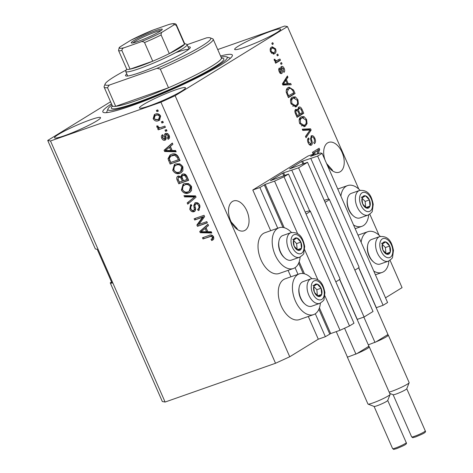 <?xml version="1.0" encoding="UTF-8"?>
<svg xmlns="http://www.w3.org/2000/svg" width="473" height="473" viewBox="0 0 473 473"><rect width="100%" height="100%" fill="white"/><g stroke="black" fill="none" stroke-linecap="round" stroke-linejoin="round"><path stroke-width="0.71" d="M315.101 153.548L308.018 156.037L252.807 190.01L259.89 187.527L265.211 184.399L274.559 181.118L284.025 176.784L288.5 174.034L270.467 180.645L282.647 173.142L298.593 167.82L307.539 162.316L289.506 168.926L301.685 161.429L317.631 156.108L322.101 153.353L320.251 152.998L310.601 156.344L315.101 153.548L315.574 154.641M358.741 267.629L376.319 307.675L383.118 305.286L387.588 302.531L322.101 153.353M383.118 305.286L317.631 156.108M328.977 199.819L310.832 158.49M339.703 279.348L357.281 319.387L364.08 317.005L373.026 311.494L307.539 162.316M364.08 317.005L298.593 167.82M309.939 211.537L291.794 170.209M111.569 282.026L110.233 282.848L162.322 401.512L165.107 402.044L275.528 363.264L289.736 356.766L318.294 339.194L325.371 336.705L330.698 333.577L340.04 330.296L349.512 325.968L353.987 323.213L288.5 174.034M349.512 325.968L284.025 176.784M340.04 330.296L324.916 295.838M317.891 279.845L304.677 249.726M297.653 233.733L274.559 181.118M325.371 336.705L315.302 313.765M298.043 274.441L295.057 267.653M277.799 228.335L259.89 187.527M318.294 339.194L308.319 316.467M290.913 276.817L288.081 270.361M270.674 230.706L252.807 190.01M237.452 229.541L237.109 228.56L231.202 221.973M230.682 220.856A15.822 9.359 70.6 0 0 244.015 230.806A15.822 9.359 70.6 0 0 246.865 210.899A15.822 9.359 70.6 0 0 233.532 200.948A15.822 9.359 70.6 0 0 230.682 220.856M332.643 170.954L332.3 169.978L326.571 163.522M327.062 164.639A15.822 9.359 70.6 0 0 339.206 172.219A15.822 9.359 70.6 0 0 342.056 152.318A15.822 9.359 70.6 0 0 328.723 142.367A15.822 9.359 70.6 0 0 324.916 159.762M90.378 119.811A25.128 2.584 -23.7 0 0 66.244 130.152A25.128 2.584 -23.7 0 0 54.519 137.82A25.128 2.584 -23.7 0 0 64.671 135.627A25.128 2.584 -23.7 0 0 88.806 125.286A25.128 2.584 -23.7 0 0 100.53 117.617A25.128 2.584 -23.7 0 0 90.378 119.811M175.317 89.976A25.128 2.584 -23.7 0 0 151.183 100.323A25.128 2.584 -23.7 0 0 139.458 107.986A25.128 2.584 -23.7 0 0 149.616 105.798A25.128 2.584 -23.7 0 0 173.751 95.451A25.128 2.584 -23.7 0 0 185.475 87.789A25.128 2.584 -23.7 0 0 175.317 89.976M270.509 31.395A25.128 2.584 -23.7 0 0 246.38 41.736A25.128 2.584 -23.7 0 0 234.649 49.405A25.128 2.584 -23.7 0 0 244.807 47.211A25.128 2.584 -23.7 0 0 268.942 36.87A25.128 2.584 -23.7 0 0 280.666 29.208A25.128 2.584 -23.7 0 0 270.509 31.395M311.754 278.603A21.592 12.777 70.6 0 0 299.285 273.873L285.13 278.845A21.592 12.777 70.6 0 0 283.652 279.555A21.592 12.777 70.6 0 0 280.714 304.742A21.592 12.777 70.6 0 0 299.439 319.588L313.593 314.616A21.592 12.777 70.6 0 0 315.071 313.912A21.592 12.777 70.6 0 0 320.369 303.134M299.285 273.873A21.592 12.777 70.6 0 0 297.807 274.582A21.592 12.777 70.6 0 0 294.868 299.77A21.592 12.777 70.6 0 0 313.593 314.616M300.13 257.022A21.592 12.777 -109.4 0 1 294.833 267.801A21.592 12.777 -109.4 0 1 293.355 268.504L279.194 273.477A21.592 12.777 -109.4 0 1 260.469 258.63A21.592 12.777 -109.4 0 1 263.408 233.443A21.592 12.777 -109.4 0 1 264.886 232.74L279.046 227.767A21.592 12.777 -109.4 0 1 291.516 232.491M293.355 268.504A21.592 12.777 -109.4 0 1 274.63 253.664A21.592 12.777 -109.4 0 1 277.568 228.471A21.592 12.777 -109.4 0 1 279.046 227.767M361.141 242.277A21.592 12.777 -109.4 0 1 366.344 232.403A21.592 12.777 -109.4 0 1 367.823 231.699A21.592 12.777 -109.4 0 1 380.292 236.423M388.907 260.954A21.592 12.777 -109.4 0 1 383.609 271.733A21.592 12.777 -109.4 0 1 382.131 272.436A21.592 12.777 -109.4 0 1 373.794 271.106M360.054 190.312A21.592 12.777 70.6 0 0 347.584 185.587A21.592 12.777 70.6 0 0 346.106 186.291A21.592 12.777 70.6 0 0 340.897 196.165M353.55 224.994A21.592 12.777 70.6 0 0 361.892 226.325A21.592 12.777 70.6 0 0 363.37 225.621A21.592 12.777 70.6 0 0 368.668 214.843M111.48 103.859A70.725 7.272 -23.7 0 0 102.83 111.941A70.725 7.272 -23.7 0 0 131.417 105.775A70.725 7.272 -23.7 0 0 199.352 76.661A70.725 7.272 -23.7 0 0 232.355 55.081A70.725 7.272 -23.7 0 0 220.554 55.98M110.233 282.848L112.083 283.203L97.202 249.295L95.345 248.94L47.72 140.446L50.505 140.978L160.932 102.198L175.134 95.7L287.46 26.577L284.681 26.045L217.734 49.553M110.564 101.772L47.72 140.446M316.827 154.198L318.294 150.302L312.984 153.571L312.44 152.336L319.104 148.232L319.683 149.557L318.104 153.749M311.299 135.816C312.653 135.26 313.841 136.106 314.876 138.358C315.887 140.907 315.716 142.692 314.368 143.709L313.741 142.533C314.651 141.77 314.752 140.505 314.054 138.731C313.433 137.3 312.7 136.732 311.861 137.034C311.246 137.88 311.258 139.127 311.902 140.777C312.57 142.811 312.428 144.253 311.476 145.099C310.223 145.643 309.111 144.868 308.136 142.781C307.208 140.487 307.338 138.861 308.526 137.909L309.153 139.092C308.372 139.712 308.284 140.771 308.899 142.261L310.95 143.857L311.453 143.053L310.507 138.624L311.606 135.668M310.862 145.317L311.175 145.246M309.176 144.472L310.95 143.857M302.271 129.17L310.578 128.81L311.133 130.081L306.031 137.732L305.475 136.461L310.105 129.992L302.832 130.453L302.271 129.17M306.575 119.438L307.066 123.583L305.31 126.19L304.47 126.598L299.734 123.642C298.67 120.207 299.119 117.943 301.1 116.837L304.021 116.577L306.575 119.438L305.712 119.74M297.913 99.714L298.404 103.853L296.648 106.46L295.808 106.868L291.072 103.912C290.008 100.483 290.463 98.218 292.438 97.113L295.365 96.847L297.913 99.714L297.056 100.016M288.223 83.644L290.67 83.455L291.232 84.738L282.907 85.051L282.375 83.851L287.377 75.958L287.939 77.235L286.401 79.499L288.223 83.644L286.809 84.141L290.67 83.455M271.809 43.256L272.761 42.671L273.305 43.9L272.353 44.486L271.809 43.256M289.736 356.766L175.134 95.7M385.519 297.819L402.062 287.643L390.054 260.286M379.039 235.193L369.815 214.174M358.8 189.082L287.46 26.577M271.573 47.117L272.247 46.792L275.588 48.855C276.356 51.35 276.007 52.97 274.535 53.715L273.908 54.023L270.574 51.947C269.805 49.482 270.136 47.874 271.573 47.117M276.817 54.655L277.769 54.07L278.313 55.306L277.361 55.891L276.817 54.655M275.138 61.36L279.933 59.007L280.477 60.237L275.629 63.216L275.091 61.987L275.86 61.508L274.364 60.585L274.109 59.261L275.008 59.296L275.286 60.183L276.338 60.94L276.859 60.822L275.209 61.384M280.536 63.134L281.488 62.548L282.032 63.784L281.08 64.369L280.536 63.134M281.364 66.539C282.428 66.054 283.38 66.705 284.208 68.496C284.923 70.264 284.835 71.559 283.942 72.393L283.315 71.21L283.481 68.833L282.026 67.698L281.955 69.578C282.588 71.37 282.535 72.682 281.796 73.516C280.814 73.912 279.957 73.285 279.212 71.636C278.508 69.974 278.556 68.756 279.366 67.97L279.992 69.147L279.886 71.163L281.157 72.345L281.057 70.152C280.448 68.419 280.548 67.219 281.364 66.539L281.636 66.409M279.649 72.883L281.157 72.345M288.205 87.582L289.062 87.168L293.55 90.024L295.087 93.524L288.424 97.627L286.254 92.318C286.047 89.84 286.697 88.262 288.205 87.582M298.611 107.211C299.947 106.514 301.124 107.312 302.146 109.6L303.749 113.254L297.085 117.351L295.471 113.674C294.602 111.675 294.685 110.244 295.714 109.387L297.694 109.848L298.983 107.034M198.926 224.391L206.819 221.624L207.357 222.854L197.448 226.336L196.874 225.024L202.574 217.243L194.675 220.016L194.131 218.786L204.046 215.304L204.626 216.622L198.926 224.391M197.584 209.391C198.967 208.723 199.328 207.505 198.654 205.737C198.039 204.306 197.123 203.703 195.905 203.934C194.917 204.703 194.722 205.915 195.331 207.552C195.917 209.58 195.479 210.964 194.013 211.709C192.192 212.146 190.785 211.313 189.785 209.22L190.589 204.809L191.145 204.537L191.819 205.725C190.625 206.269 190.329 207.286 190.926 208.77C191.5 210.118 192.351 210.686 193.498 210.467L194.332 209.728L193.77 205.371L195.331 202.71C197.3 202.273 198.808 203.183 199.86 205.436L198.926 210.254L198.258 210.58L197.584 209.391L198.908 208.599M195.905 203.934L196.857 203.349L195.905 203.934M194.474 211.496L194.894 211.171M191.819 205.725L191.512 205.885L191.807 205.702M193.498 210.467L194.805 209.716M194.823 202.952L195.331 202.71M183.967 195.621L195.515 195.875L196.076 197.152L187.722 204.176L187.166 202.911L194.663 196.987L184.529 196.898L183.967 195.621M191.553 186.516L191.535 190.56L189.809 192.422L188.668 192.954C185.783 194.137 183.353 193.173 181.384 190.081L183.092 184.222L184.417 183.595L188.508 183.559L191.553 186.516M182.897 166.792L182.88 170.836L181.147 172.692L180.006 173.23C177.121 174.407 174.697 173.449 172.728 170.351L174.436 164.492L175.761 163.871L179.852 163.829L182.897 166.792M161.364 121.792L162.777 121.295L163.321 122.531L161.902 123.027L161.364 121.792M155.381 114.111C157.456 113.195 159.212 113.857 160.637 116.086L159.478 120.189L158.36 120.71C156.309 121.591 154.576 120.922 153.175 118.711L154.352 114.59L155.381 114.111M213.672 236.896L213.784 238.995L211.703 240.538L211.035 239.35L211.863 238.954L212.489 237.245L211.2 236.275L202.994 238.971L202.456 237.742L209.184 235.377C210.952 234.484 212.448 234.986 213.672 236.896M165.107 402.044L50.505 140.978M275.528 363.264L160.932 102.198M172.196 150.532L175.607 150.526L176.175 151.809L164.598 151.502L164.072 150.296L172.314 143.023L172.876 144.306L170.375 146.382L172.196 150.532M167.495 138.134L168.128 135.846L166.307 134.639L165.775 135.154L165.887 136.455C166.466 138.234 166.171 139.5 165.006 140.256C163.581 140.57 162.499 139.896 161.748 138.24C161.051 136.585 161.328 135.408 162.576 134.704L163.244 135.893L162.759 137.838L164.32 139.074L164.746 138.471L164.551 136.945C164.001 135.225 164.344 134.066 165.585 133.469C167.14 133.079 168.341 133.782 169.192 135.568C169.878 137.336 169.535 138.583 168.163 139.322L167.495 138.134L168.589 137.466L169.08 135.26M168.406 134.308L167.259 134.054L165.775 135.154M164.32 139.074L165.414 138.418L165.698 137.885L164.746 138.471M165.112 133.693L165.585 133.469M165.012 130.116L166.431 129.62L166.969 130.85L165.556 131.346L165.012 130.116M161.139 127.385L164.876 126.072L165.414 127.308L158.207 129.839L157.669 128.603L158.816 128.201L156.9 127.19L156.776 125.895L158.006 125.995L158.242 126.876L159.572 127.68L161.139 127.385M156.356 110.386L157.769 109.89L158.313 111.125L156.894 111.622L156.356 110.386M171.498 154.34C174.342 153.098 176.671 154.015 178.492 157.095L180.03 160.595L170.12 164.072L168.004 158.774L170.014 155.026L171.498 154.34M182.596 174.099C184.565 173.526 186.06 174.377 187.083 176.666L188.686 180.319L178.776 183.802L177.162 180.118C176.299 178.126 176.654 176.748 178.226 175.991L180.881 176.583L181.969 174.389L182.596 174.099M177.759 176.21L178.226 175.991M207.848 231.746L211.26 231.74L211.821 233.023L200.25 232.716L199.724 231.516L207.966 224.243L208.528 225.52L206.027 227.602L207.848 231.746M213.187 239.74L211.703 240.538M212.655 239.953L212.034 238.847M211.863 238.954L212.815 238.368L213.441 236.66L212.489 237.245M213.441 236.66L212.152 235.69L211.2 236.275M212.152 235.69L202.994 238.971M203.946 238.386L203.502 237.369M175.903 151.189L165.55 150.911L164.598 151.502M165.55 150.911L165.024 149.71L164.072 150.296M165.024 149.71L172.397 143.207M170.859 150.532L171.811 149.947L170.345 146.612L165.367 150.532L170.859 150.532L169.393 147.198M169.05 138.613L168.447 137.554M169.056 135.278L168.128 135.846M167.259 134.054L166.727 134.569L167.259 134.054M165.757 139.73L163.416 138.831M162.688 137.661L161.748 138.24M162.623 137.46L162.647 134.84M165.698 137.885L165.662 133.445M166.874 130.631L165.556 131.346M166.508 130.761L166.064 129.744M165.319 127.089L158.207 129.839M159.159 129.253L158.715 128.236M159.667 127.68L158.816 128.201M158.579 127.332L157.852 126.604L156.9 127.19M157.852 126.604L157.692 125.966M158.219 110.907L156.894 111.622M157.846 111.037L157.403 110.02M159.898 119.888L158.36 120.71M159.312 120.124L154.683 119.06M154.121 118.126L153.175 118.711M154.109 118.073L154.866 114.318M160.105 115.17L156.941 114.732L156.049 115.146L155.097 115.731L154.216 118.38C155.25 119.758 156.451 120.124 157.816 119.48L158.715 119.066L159.596 116.417C158.556 115.04 157.355 114.673 155.989 115.317L155.097 115.731M158.715 119.066L159.667 118.481L160.66 116.133M156.941 114.732L155.989 115.317M160.524 115.844L159.596 116.417M163.22 122.312L161.902 123.027M162.854 122.442L162.41 121.425M179.935 160.377L170.12 164.072M171.072 163.487L168.956 158.189L168.004 158.774M168.956 158.189L170.522 154.748M178.327 159.768L179.279 159.182L178.351 157.066L175.607 154.612L172.982 154.99L170.747 156.167L169.281 158.603L170.735 162.434L178.327 159.768L177.399 157.651L174.655 155.197L170.747 156.167M172.982 154.99L172.03 155.576M175.607 154.612L174.655 155.197M178.351 157.066L177.399 157.651M181.597 172.385L180.006 173.23M180.958 172.645C178.073 173.822 175.649 172.864 173.68 169.766L172.728 170.351M173.68 169.766L174.957 164.208M180.491 171.522L181.443 170.936L182.696 166.62C181.2 164.314 179.379 163.617 177.221 164.527L174.259 166.419L173.881 169.937C175.412 172.302 177.28 172.982 179.48 171.989L180.491 171.522L181.744 167.206C180.248 164.9 178.427 164.202 176.269 165.112L175.217 165.609M177.221 164.527L176.269 165.112M182.696 166.62L181.744 167.206M188.591 180.101L178.776 183.802M179.728 183.217L178.114 179.533L178.286 175.974M182.489 174.141L181.833 175.997L180.881 176.583M184.098 174.744L183.146 175.329C181.969 175.897 181.756 176.932 182.513 178.439L183.512 180.716L186.989 179.492L185.262 175.897L183.146 175.329L184.098 174.744L186.214 175.312L185.262 175.897M186.989 179.492L187.941 178.906L186.214 175.312M179.882 176.583L178.93 177.168C177.848 177.736 177.706 178.723 178.51 180.142L179.397 182.158L182.353 181.124L180.769 177.765L178.93 177.168L180.792 176.512M182.353 181.124L183.305 180.538L181.721 177.18L180.934 176.553M181.721 177.18L180.769 177.765M186.865 176.464L185.913 177.05M190.252 192.109L188.668 192.954M189.62 192.369C186.734 193.546 184.304 192.588 182.336 189.496L181.384 190.081M182.336 189.496L183.613 183.932M189.147 191.252L190.099 190.66L191.352 186.344C189.862 184.038 188.041 183.341 185.883 184.257L182.915 186.143L182.537 189.661C184.068 192.026 185.936 192.712 188.142 191.719L189.147 191.252L190.4 186.936C188.91 184.624 187.089 183.926 184.931 184.842L183.879 185.339M185.883 184.257L184.931 184.842M191.352 186.344L190.4 186.936M188.609 203.437L188.118 202.326L187.166 202.911M188.118 202.326L194.663 196.987M195.615 196.401L185.481 196.313L184.529 196.898M185.481 196.313L185.185 195.645M199.364 209.923L198.258 210.58M199.21 209.994L198.548 208.824M198.536 208.806C199.919 208.138 200.28 206.92 199.606 205.146L198.654 205.737M199.606 205.146C198.991 203.721 198.075 203.118 196.857 203.349M194.965 211.124C193.144 211.561 191.736 210.727 190.737 208.634L189.785 209.22M190.737 208.634L191.11 204.549M194.45 209.882L195.284 209.143L194.332 209.728M195.284 209.143L194.722 204.785L193.77 205.371M194.722 204.785L195.349 202.704M207.263 222.635L197.448 226.336M198.4 225.751L197.826 224.439L196.874 225.024M197.826 224.439L203.526 216.658L202.574 217.243M203.526 216.658L194.675 220.016M195.627 219.431L195.183 218.414M211.549 232.409L201.202 232.131L200.25 232.716M201.202 232.131L200.676 230.93L199.724 231.516M200.676 230.93L208.049 224.427M206.512 231.746L207.464 231.161L205.997 227.826L201.019 231.752L206.512 231.746L205.046 228.412M272.259 44.267L273.305 43.9M274.825 49.127L275.588 48.855M274.594 51.995L273.199 54.159M273.276 54.159L274.535 53.715M271.537 47.146L273.288 47.968M270.515 51.817L271.277 51.551L273.453 52.74L273.991 52.485C275.038 52.03 275.333 50.948 274.884 49.251L272.708 48.063L270.148 49.304M271.467 53.337L273.453 52.74M270.751 48.82L272.164 48.323C271.124 48.778 270.828 49.854 271.277 51.551M272.708 48.063L272.164 48.323M277.261 55.672L278.313 55.306M278.65 59.793L279.058 60.733L280.477 60.237M279.058 60.733L275.499 62.927M274.127 59.604L275.008 59.296M274.334 60.52L275.286 60.183M280.986 64.151L282.032 63.784M283.445 68.762L284.208 68.496M280.714 68.603L281.713 68.254M279.868 72.795L280.997 72.399L280.785 73.581M278.703 69.602L279.992 69.147M279.129 71.429L279.886 71.163M280.968 66.894L282.032 67.686M289.251 83.952L289.624 84.803M286.413 77.477L287.939 77.235M286.526 77.732L284.988 79.996L286.401 79.499M284.988 79.996L285.243 80.581M282.606 84.371L285.852 84.218L287.265 83.721L285.804 80.386L283.333 84.023L287.265 83.721M285.804 80.386L284.385 80.883L282.393 83.887M283.422 84.295L284.841 83.798M282.57 84.289L283.333 84.023M292.692 90.331L293.55 90.024M293.26 93.086L293.674 94.021L295.087 93.524M293.674 94.021L288.294 97.332M288.359 87.493L290.753 88.315M287.803 96.214L293.768 92.773L292.84 90.656L290.57 88.291L288.104 88.942L286.23 90.29M286.892 94.133L287.75 93.831L288.66 95.913M286.266 92.377L287.146 92.069L287.75 93.831M287.318 89.32L288.731 88.823L287.146 92.069M289.517 88.445L288.731 88.823M297.068 104.326L298.404 103.853M296.991 104.35L295.235 106.963L296.648 106.46M292.474 97.095L293.946 97.343L295.365 96.847M293.946 97.343L294.921 97.958M290.996 103.723L291.847 103.421L295.359 105.591L296.116 105.225C297.582 104.421 297.925 102.747 297.139 100.205L293.632 98.029L291.545 98.857L290.564 99.773M292.686 106.189L295.359 105.591M290.481 100.223L291.681 99.797L291.847 103.421M291.545 98.857L292.958 98.36L291.681 99.797M293.632 98.029L292.958 98.36M301.922 112.811L302.33 113.751L303.749 113.254M302.33 113.751L296.955 117.056M295.318 109.742L296.275 110.351L297.694 109.848M298.292 107.454L299.675 108.27M297.742 108.938L299.415 108.317L297.635 109.015M297.127 110.049L297.133 110.475M295.365 110.907L294.862 111.114M297.322 115.643L299.314 114.413L297.759 111.066L296.364 110.552C295.66 111.19 295.684 112.213 296.435 113.621L297.322 115.643L296.465 115.938M300.089 113.934L302.43 112.497L300.745 108.908L299.161 108.441C298.38 109.086 298.362 110.162 299.096 111.663L300.089 113.934L299.232 114.235M305.729 124.05L307.066 123.583M305.647 124.08L303.891 126.687L305.31 126.19M301.13 116.819L302.608 117.073L304.021 116.577M302.608 117.073L303.577 117.682M299.657 123.453L300.509 123.151L304.021 125.321L304.778 124.949C306.244 124.145 306.587 122.472 305.8 119.929L302.294 117.759L300.207 118.581L299.226 119.503M301.342 125.919L304.021 125.321M299.143 119.947L300.337 119.527L300.509 123.151M300.207 118.581L301.62 118.084L300.337 119.527M302.294 117.759L301.62 118.084M302.46 129.596L309.159 129.306L310.578 128.81M309.159 129.306L309.496 130.063M309.697 130.524L311.133 130.081M309.72 130.578L305.599 136.75M314.019 138.66L314.876 138.358M314.107 142.154L313.942 142.905M310.903 143.887L310.424 145.288M307.598 139.322L309.153 139.092M308.047 142.562L308.899 142.261M310.927 136.123L312.245 136.904M312.854 153.276L318.294 150.302M317.821 149.025L318.27 150.053L319.683 149.557M318.27 150.053L318.158 150.349M382.113 246.9A6.516 3.855 70.6 0 0 382.97 250.14A6.516 3.855 70.6 0 0 386.89 254.255A6.516 3.855 70.6 0 0 390.225 252.204A6.516 3.855 70.6 0 0 389.634 246.037A6.516 3.855 70.6 0 0 385.714 241.928A6.516 3.855 70.6 0 0 382.379 243.979A6.516 3.855 70.6 0 0 382.113 246.9M382.486 247.125L382.97 250.14L386.89 254.255L390.225 252.204L389.634 246.037L385.714 241.928L382.379 243.979L382.486 247.125M373.534 261.953L372.807 261.297A11.766 6.959 -109.4 0 1 367.415 249.915A11.766 6.959 -109.4 0 1 367.509 246.22L367.669 245.256A13.031 7.71 70.6 0 0 367.562 249.348A13.031 7.71 70.6 0 0 373.534 261.953A13.031 7.71 70.6 0 0 380.257 264.023L388.357 261.179A13.031 7.71 -109.4 0 1 375.663 246.504A13.031 7.71 -109.4 0 1 379.718 236.595L371.624 239.439A13.031 7.71 70.6 0 0 367.669 245.256M385.95 253.439L385.389 247.533L382.379 244.37M386.163 253.629L390.225 252.204M385.389 247.533L389.634 246.037M381.469 243.418L385.714 241.928M313.575 289.08A6.516 3.855 70.6 0 0 314.433 292.32A6.516 3.855 70.6 0 0 318.353 296.435A6.516 3.855 70.6 0 0 321.687 294.383A6.516 3.855 70.6 0 0 321.096 288.217A6.516 3.855 70.6 0 0 317.176 284.107A6.516 3.855 70.6 0 0 313.841 286.153A6.516 3.855 70.6 0 0 313.575 289.08M313.948 289.305L314.433 292.32L318.353 296.435L321.687 294.383L321.096 288.217L317.176 284.107L313.841 286.153L313.948 289.305M304.996 304.133L304.269 303.477A11.766 6.959 -109.4 0 1 298.877 292.095A11.766 6.959 -109.4 0 1 298.971 288.4L299.131 287.43A13.031 7.71 70.6 0 0 299.025 291.528A13.031 7.71 70.6 0 0 304.996 304.133A13.031 7.71 70.6 0 0 311.719 306.202L319.819 303.359A13.031 7.71 -109.4 0 1 307.125 288.684A13.031 7.71 -109.4 0 1 311.181 278.774L303.087 281.618A13.031 7.71 70.6 0 0 299.131 287.43M317.413 295.619L316.851 289.713L313.841 286.549M317.625 295.808L321.687 294.383M316.851 289.713L321.096 288.217M312.931 285.597L317.176 284.107M293.337 242.968A6.516 3.855 70.6 0 0 294.194 246.208A6.516 3.855 70.6 0 0 298.114 250.323A6.516 3.855 70.6 0 0 301.449 248.272A6.516 3.855 70.6 0 0 300.858 242.111A6.516 3.855 70.6 0 0 296.938 237.996A6.516 3.855 70.6 0 0 293.603 240.048A6.516 3.855 70.6 0 0 293.337 242.968M293.709 243.193L294.194 246.208L298.114 250.323L301.449 248.272L300.858 242.111L296.938 237.996L293.603 240.048L293.709 243.193M284.758 258.022L284.025 257.365A11.766 6.959 -109.4 0 1 278.638 245.984A11.766 6.959 -109.4 0 1 278.733 242.288L278.893 241.325A13.031 7.71 70.6 0 0 278.786 245.416A13.031 7.71 70.6 0 0 284.758 258.022A13.031 7.71 70.6 0 0 291.48 260.091L299.575 257.247A13.031 7.71 -109.4 0 1 286.886 242.572A13.031 7.71 -109.4 0 1 290.942 232.663L282.842 235.507A13.031 7.71 70.6 0 0 278.893 241.325M297.174 249.508L296.606 243.601L293.597 240.444M297.387 249.697L301.449 248.272M296.606 243.601L300.858 242.111M292.686 239.486L296.938 237.996M361.875 200.789A6.516 3.855 70.6 0 0 362.732 204.029A6.516 3.855 70.6 0 0 366.652 208.144A6.516 3.855 70.6 0 0 369.987 206.092A6.516 3.855 70.6 0 0 369.395 199.931A6.516 3.855 70.6 0 0 365.475 195.816A6.516 3.855 70.6 0 0 362.141 197.868A6.516 3.855 70.6 0 0 361.875 200.789M362.247 201.013L362.732 204.029L366.652 208.144L369.987 206.092L369.395 199.931L365.475 195.816L362.141 197.868L362.247 201.013M353.296 215.842L352.562 215.185A11.766 6.959 -109.4 0 1 347.176 203.804A11.766 6.959 -109.4 0 1 347.271 200.109L347.43 199.145A13.031 7.71 70.6 0 0 347.324 203.236A13.031 7.71 70.6 0 0 353.296 215.842A13.031 7.71 70.6 0 0 360.018 217.911L368.112 215.067A13.031 7.71 -109.4 0 1 355.424 200.392A13.031 7.71 -109.4 0 1 359.48 190.483L351.38 193.327A13.031 7.71 70.6 0 0 347.43 199.145M365.712 207.328L365.144 201.421L362.135 198.264M365.925 207.517L369.987 206.092M365.144 201.421L369.395 199.931M361.224 197.306L365.475 195.816M188.13 46.939A35.363 3.636 156.3 0 1 190.276 47.678A35.363 3.636 156.3 0 1 172.314 58.788A35.363 3.636 156.3 0 1 139.831 72.606A35.363 3.636 156.3 0 1 125.859 75.958A35.363 3.636 156.3 0 1 126.776 73.877M112.379 106.46L112.314 105.757A59.557 6.119 -23.7 0 0 115.69 106.324A59.557 6.119 -23.7 0 0 136.39 100.56A59.557 6.119 -23.7 0 0 168.506 87.771L115.69 106.324L107.501 87.676A59.557 6.119 156.3 0 1 104.125 87.109A59.557 6.119 156.3 0 1 104.166 86.399L105.124 83.981A57.7 5.93 -23.7 0 0 109.269 85.099L107.501 87.676M111.965 104.971A65.144 6.699 -23.7 0 0 107.986 108.92A65.144 6.699 -23.7 0 0 134.273 104.013A65.144 6.699 -23.7 0 0 199.5 75.857A65.144 6.699 -23.7 0 0 226.644 56.837A65.144 6.699 -23.7 0 0 221.039 57.085M160.323 69.123L157.066 68.313A57.7 5.93 -23.7 0 0 210.219 37.846L212.655 38.78A59.557 6.119 156.3 0 1 213.199 39.229A59.557 6.119 156.3 0 1 160.323 69.123L168.506 87.771A59.557 6.119 -23.7 0 0 221.382 57.877L221.861 58.404M210.219 37.846A57.7 5.93 -23.7 0 0 206.571 37.852L187.131 44.675M126.214 70.034A57.7 5.93 -23.7 0 0 105.124 83.981M157.066 68.313L109.269 85.099M188.703 49.369A33.5 3.441 -23.7 0 0 175.796 52.621M138.092 41.376A16.939 1.738 156.3 0 1 131.405 42.984A16.939 1.738 156.3 0 1 138.459 38.035A16.939 1.738 156.3 0 1 155.416 30.715A16.939 1.738 156.3 0 1 162.257 29.438A16.939 1.738 156.3 0 1 153.648 34.76A16.939 1.738 156.3 0 1 138.092 41.376M161.133 30.532A15.822 1.626 -23.7 0 0 155.292 32.081A15.822 1.626 -23.7 0 0 132.966 42.895M124.594 47.602C122.962 47.915 122.064 48.879 121.898 50.505A31.644 3.252 156.3 0 1 118.528 50.457L126.711 69.105A31.644 3.252 -23.7 0 0 130.081 69.153A31.644 3.252 -23.7 0 0 139.505 66.344A31.644 3.252 -23.7 0 0 152.732 61.2A31.644 3.252 -23.7 0 0 169.304 53.615A31.644 3.252 -23.7 0 0 184.535 44.243A31.644 3.252 -23.7 0 0 184.659 43.67L176.47 25.022A31.644 3.252 156.3 0 1 176.352 25.595C175.241 24.555 174.218 24.466 173.289 25.323A29.781 3.063 -23.7 0 0 168.914 24.49L153.151 30.024A29.781 3.063 -23.7 0 0 130.82 40.24L120.219 46.762A29.781 3.063 -23.7 0 0 124.594 47.602L140.357 42.062A29.781 3.063 -23.7 0 0 162.694 31.851L173.289 25.323M184.588 43.516L186.8 44.361A33.5 3.441 156.3 0 1 187.107 44.616A33.5 3.441 156.3 0 1 171.474 54.838A33.5 3.441 156.3 0 1 139.293 68.626A33.5 3.441 156.3 0 1 125.753 71.547A33.5 3.441 156.3 0 1 125.777 71.151L126.646 68.952M121.898 50.505L130.081 69.153L152.732 61.2L144.549 42.552C143.183 41.464 141.788 41.299 140.357 42.062M162.694 31.851C161.565 32.259 161.039 33.299 161.122 34.967L169.304 53.615L184.535 44.243L176.352 25.595M130.82 40.24L153.151 30.024M168.914 24.49L169.695 24.253C174.933 23.006 176.057 23.833 176.47 25.022M118.528 50.457L119.202 47.602L120.219 46.762M389.155 392.129A12.097 1.242 -23.7 0 0 391.886 391.266A12.097 1.242 -23.7 0 0 402.996 386.536A12.097 1.242 -23.7 0 0 409.139 382.74L406.745 388.788A7.444 0.763 156.3 0 1 402.961 391.13A7.444 0.763 156.3 0 1 396.126 394.039A7.444 0.763 156.3 0 1 393.181 394.742L389.717 393.412M409.139 382.74A12.097 1.242 -23.7 0 0 409.151 382.592L388.315 335.126A12.097 1.242 156.3 0 1 375.994 341.878L368.307 344.835M358.635 267.724L387.955 334.517L386.973 335.12A12.097 1.242 156.3 0 1 388.315 335.126M324.242 200.363A12.659 1.301 156.3 0 1 329.291 199.287A12.659 1.301 156.3 0 1 325.075 202.273M329.291 199.287L359.06 267.091A12.659 1.301 156.3 0 1 354.845 270.077M375.012 342.482L363.861 317.081M386.973 335.12L375.994 341.878M390.101 394.452L387.706 400.507A7.444 0.763 156.3 0 1 383.922 402.842A7.444 0.763 156.3 0 1 377.087 405.751A7.444 0.763 156.3 0 1 374.143 406.461L368.065 404.125A12.097 1.242 -23.7 0 0 372.848 402.978A12.097 1.242 -23.7 0 0 383.958 398.254A12.097 1.242 -23.7 0 0 390.101 394.452A12.097 1.242 -23.7 0 0 390.113 394.311L369.277 346.845A12.097 1.242 156.3 0 1 356.955 353.591L347.478 357.18L336.262 331.626M339.596 279.442L368.916 346.23L367.935 346.839A12.097 1.242 156.3 0 1 369.277 346.845M305.203 212.081A12.659 1.301 156.3 0 1 310.253 210.999A12.659 1.301 156.3 0 1 306.037 213.985M310.253 210.999L340.022 278.81A12.659 1.301 156.3 0 1 335.806 281.796M355.974 354.2L344.569 328.227M367.935 346.839L356.955 353.591M347.117 356.571L367.953 404.037A12.097 1.242 -23.7 0 0 368.065 404.125M303.79 163.634L302.637 160.997M302.809 163.977L301.685 161.429M284.752 175.347L283.599 172.71M283.77 175.696L282.647 173.142M330.698 333.577L319.429 307.905M304.464 273.814L299.184 261.794M284.22 227.702L265.211 184.399M329.752 334.015L318.897 309.277M303.205 273.542L298.652 263.165M282.966 227.43L264.265 184.831M210.751 235.997L209.799 236.583M165.503 136.36L164.551 136.945M169.6 160.146L168.648 160.731M178.114 179.533L177.162 180.118M182.353 178.356L181.401 178.942M194.267 197.424L193.315 198.01M193.829 196.431L192.878 197.016M195.118 207.026L194.167 207.612M281.003 69.915L281.955 69.578M282.99 83L284.409 82.503M301.283 109.902L302.146 109.6M295.578 113.922L296.435 113.621M298.232 111.965L299.096 111.663M311.116 141.049L311.902 140.777M379.843 246.25A10.051 5.948 70.6 0 0 387.216 257.602A10.051 5.948 70.6 0 0 392.761 249.927A10.051 5.948 70.6 0 0 385.394 238.581A10.051 5.948 70.6 0 0 379.843 246.25M311.305 288.429A10.051 5.948 70.6 0 0 318.678 299.776A10.051 5.948 70.6 0 0 324.224 292.107A10.051 5.948 70.6 0 0 316.857 280.761A10.051 5.948 70.6 0 0 311.305 288.429M291.066 242.324A10.051 5.948 70.6 0 0 298.433 253.67A10.051 5.948 70.6 0 0 303.985 245.995A10.051 5.948 70.6 0 0 296.612 234.649A10.051 5.948 70.6 0 0 291.066 242.324M359.604 200.144A10.051 5.948 70.6 0 0 366.971 211.49A10.051 5.948 70.6 0 0 372.523 203.816A10.051 5.948 70.6 0 0 365.15 192.47A10.051 5.948 70.6 0 0 359.604 200.144M221.559 58.155A61.419 6.315 156.3 0 1 200.936 74.61A61.419 6.315 156.3 0 1 136.177 102.842A61.419 6.315 156.3 0 1 112.485 105.987M161.122 34.967A31.644 3.252 156.3 0 1 144.549 42.552M414.655 436.248A7.444 0.763 -23.7 0 0 421.804 433.185A7.444 0.763 -23.7 0 0 425.28 430.915C426.628 432.476 422.454 434.019 415.596 436.951C411.214 437.98 413.668 438.022 411.646 436.898A7.444 0.763 -23.7 0 0 414.655 436.248M395.617 447.966A7.444 0.763 -23.7 0 0 402.765 444.898A7.444 0.763 -23.7 0 0 406.242 442.627C407.59 444.194 403.416 445.737 396.557 448.67C392.176 449.693 394.63 449.734 392.608 448.617A7.444 0.763 -23.7 0 0 395.617 447.966M358.008 235.146L367.823 231.699M355.176 228.684L361.892 226.325M337.769 189.034L347.584 185.587M375.414 274.795L382.131 272.436M166.094 134.74L167.046 134.155M388.357 261.179C391.36 259.204 392.761 257.838 392.566 257.076L393.465 250.442C392.064 243.772 389.646 235.53 379.718 236.595M319.819 303.359C322.823 301.384 324.224 300.018 324.029 299.255L324.927 292.616C323.526 285.952 321.108 277.71 311.181 278.774M299.575 257.247C302.578 255.272 303.985 253.906 303.784 253.144L304.683 246.51C303.288 239.841 300.869 231.599 290.942 232.663M368.112 215.067C371.116 213.092 372.523 211.727 372.322 210.964L373.221 204.33C371.825 197.661 369.407 189.419 359.48 190.483M226.644 56.837L230.381 58.268M213.199 39.229L221.382 57.877M104.125 87.109L112.314 105.757M107.986 108.92L106.508 112.645M187.107 44.616L189.064 49.074M125.753 71.547L127.71 76.005M425.28 430.915L406.762 388.735M411.646 436.898L393.128 394.724M406.242 442.627L387.724 400.454M392.608 448.617L374.09 406.437"/></g></svg>
